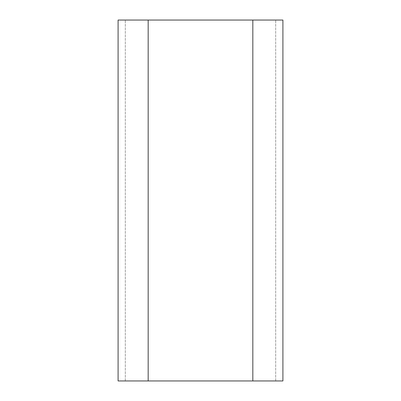 <?xml version="1.0" encoding="UTF-8"?>
<svg xmlns="http://www.w3.org/2000/svg" width="401" height="401" viewBox="0 0 401 401"><rect width="100%" height="100%" fill="white"/><g stroke="black" fill="none" stroke-linecap="round" stroke-linejoin="round"><path stroke-width="0.3" stroke-dasharray="2 1.5" d="M148.169 380.95L125.312 380.95L148.169 380.95L148.169 20.05L125.312 20.05L148.169 20.05M118.094 380.95L118.094 20.05L282.905 20.05L282.905 380.95L118.094 380.95M252.83 380.95L275.688 380.95L252.83 380.95L252.83 20.05L275.688 20.05L252.83 20.05M275.688 380.95L275.688 20.05L275.688 380.95M125.312 380.95L125.312 20.05L125.312 380.95"/><path stroke-width="0.6" d="M148.169 380.95L148.169 20.05L118.094 20.05L118.094 380.95L252.83 380.95L252.83 20.05L148.169 20.05M252.83 380.95L282.905 380.95L282.905 20.05L252.83 20.05"/></g></svg>
